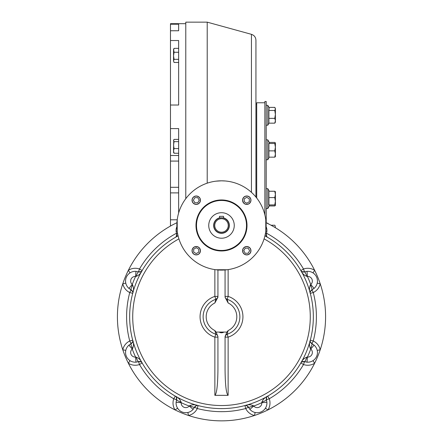 <?xml version="1.0" encoding="UTF-8"?>
<svg xmlns="http://www.w3.org/2000/svg" width="443" height="443" viewBox="0 0 443 443"><rect width="100%" height="100%" fill="white"/><g stroke="black" fill="none" stroke-linecap="round" stroke-linejoin="round"><path stroke-width="0.66" d="M170.477 24.221L178.645 24.221L178.645 30.755L170.477 30.755L170.477 23.678L185.783 23.678M177.217 219.8L170.477 219.8L170.477 30.755M178.645 30.755L178.645 29.869M178.645 212.961L178.645 128.586L170.477 128.586M170.477 40.518L178.645 40.518L178.645 105.019L170.477 105.019M170.477 226.046L170.477 219.8M221.904 217.818L223.543 218.083L223.543 216.328L219.457 216.328L219.678 218.028M221.5 217.806A7.653 7.653 0 0 0 214.872 229.286A7.653 7.653 0 0 0 228.128 229.286A7.653 7.653 0 0 0 221.5 217.806L219.711 218.022M221.5 218.704A6.761 6.761 0 0 0 215.647 228.843A6.761 6.761 0 0 0 227.353 228.843A6.761 6.761 0 0 0 221.5 218.704M221.5 212.706A12.753 12.753 0 0 0 210.453 231.839A12.753 12.753 0 0 0 232.547 231.839A12.753 12.753 0 0 0 221.5 212.706M196.243 196A4.208 4.208 0 0 0 192.6 202.313A4.208 4.208 0 0 0 199.893 202.313A4.208 4.208 0 0 0 196.243 196M250.965 200.208A4.208 4.208 0 0 0 246.757 196A4.208 4.208 0 0 0 242.542 200.208A4.208 4.208 0 0 0 246.757 204.417A4.208 4.208 0 0 0 250.965 200.208M246.757 254.924A4.208 4.208 0 0 0 250.965 250.716A4.208 4.208 0 0 0 246.757 246.507A4.208 4.208 0 0 0 242.542 250.716A4.208 4.208 0 0 0 246.757 254.924M192.035 250.716A4.208 4.208 0 0 0 196.243 254.924A4.208 4.208 0 0 0 200.457 250.716A4.208 4.208 0 0 0 196.243 246.507A4.208 4.208 0 0 0 192.035 250.716M195.989 225.459A25.511 25.511 0 0 1 234.253 203.37A25.511 25.511 0 0 1 234.253 247.554A25.511 25.511 0 0 1 195.989 225.459M225.243 180.977L221.5 180.822A44.643 44.643 0 0 0 182.837 247.781A44.643 44.643 0 0 0 260.163 247.781A44.643 44.643 0 0 0 221.5 180.822L215.885 181.17M215.885 269.748L227.115 269.748M177.211 219.85L177.211 231.074M227.115 181.17L225.697 181.015M265.789 231.074L265.789 219.85M193.696 252.117L193.696 249.171L196.243 247.698L198.796 249.171L198.796 252.117L196.243 253.59L193.696 252.117M196.243 246.635A4.081 4.081 0 0 0 192.711 252.759A4.081 4.081 0 0 0 199.782 252.759A4.081 4.081 0 0 0 196.243 246.635M194.842 197.656L197.788 197.656L199.261 200.208L197.788 202.761L194.842 202.761L193.369 200.208L194.842 197.656M200.33 200.208A4.081 4.081 0 0 0 194.206 196.675A4.081 4.081 0 0 0 194.206 203.741A4.081 4.081 0 0 0 200.33 200.208M249.304 198.807L249.304 201.753L246.757 203.226L244.204 201.753L244.204 198.807L246.757 197.334L249.304 198.807M246.757 204.289A4.081 4.081 0 0 0 250.289 198.165A4.081 4.081 0 0 0 243.218 198.165A4.081 4.081 0 0 0 246.757 204.289M248.158 253.269L245.212 253.269L243.739 250.716L245.212 248.163L248.158 248.163L249.63 250.716L248.158 253.269M242.67 250.716A4.081 4.081 0 0 0 248.794 254.249A4.081 4.081 0 0 0 248.794 247.183A4.081 4.081 0 0 0 242.67 250.716M178.645 139.39L174.088 139.39L173.734 139.861L173.54 140.52L174.088 141.644L173.54 145.11L174.088 148.577L173.54 150.913L173.54 147.53M173.734 139.861L173.54 152.442L174.088 153.25L178.645 153.25M173.54 150.913L174.088 153.25M174.088 141.644L178.645 141.644M174.088 148.577L178.645 148.577M173.54 50.308L174.088 48.353L173.54 49.289L174.088 52.263L173.54 55.79L173.54 49.926M173.54 55.79L174.088 59.323L173.54 60.89L173.54 55.026M173.955 62.247L173.54 60.89L174.088 62.463L178.645 62.463M174.088 48.353L178.645 48.353M174.088 52.263L178.645 52.263M174.088 59.323L178.645 59.323M274.782 143.499L275.396 142.962L275.396 154.009L274.782 150.864L275.396 147.181L274.782 143.499L268.923 143.499L269.488 142.834L267.793 139.838L267.793 159.735L266.215 159.735M268.923 143.499L268.923 157.149L274.782 157.149L275.396 154.009L275.396 156.672L274.782 157.149M275.396 145.564L275.396 142.895L274.782 142.419L269.255 142.419M274.782 150.864L268.923 150.864M274.782 110.462L275.396 108.923L275.396 114.405L274.782 110.462L268.923 110.462L269.194 107.799L267.793 105.323L267.793 125.219L266.215 125.219M268.923 110.462L268.923 123.16L274.782 123.16L275.396 120.756L274.782 118.353L275.396 114.405L275.396 122.157L274.782 123.16M275.396 121.62L275.396 120.756M275.059 107.799L275.396 108.923L274.782 107.378L268.956 107.378L267.793 105.323L266.215 105.323M274.782 118.353L268.923 118.353M275.081 122.711L275.396 122.157M275.396 116.204L275.396 114.405M274.782 191.265L275.396 194.433L274.782 197.6L275.396 201.266L275.396 205.486L274.782 204.932L275.396 201.266L275.396 191.708L274.782 191.265L268.923 191.265L268.923 204.932L269.494 205.541L267.793 208.548L266.215 208.548M275.363 205.546L274.798 205.923M275.363 191.647L274.782 191.232L269.255 191.232M274.782 205.962L269.255 205.962M275.07 225.659L274.782 225.221L271.022 225.221M267.013 223.161L267.793 223.161L268.098 223.698L267.793 223.161L267.793 223.549M275.081 225.675L275.396 227.73L275.059 225.642M274.782 225.232L271.038 225.232M269.272 191.265L267.793 188.646L267.793 208.548M269.272 205.929L274.782 205.929L275.396 205.43M274.782 204.932L268.923 204.932M274.782 197.6L268.923 197.6M264.87 214.866L264.87 101.486L266.215 101.486L266.215 222.779M226.894 332.073L216.106 332.073L217.928 336.575L217.928 370.032C217.746 385.377 216.721 393.81 214.866 395.339L228.134 395.339C226.279 393.81 225.254 385.377 225.072 370.032L225.072 336.569L226.894 332.073L228.134 330.561L227.187 334.232A3.062 3.062 0 0 0 225.072 337.145A3.062 3.062 0 0 1 225.083 336.852M225.304 335.977A3.062 3.062 0 0 0 225.177 336.342M214.866 395.339L214.866 337.145L217.928 337.145A3.062 3.062 0 0 0 215.813 334.232L214.866 330.561A15.306 15.306 0 0 1 214.866 302.973L215.813 299.302A3.062 3.062 0 0 0 217.928 296.389L217.928 297.319L217.928 296.4A3.062 3.062 0 0 1 217.917 296.683M216.106 332.073L214.866 330.561M227.187 299.302A18.368 18.368 0 0 1 227.187 334.232A18.368 18.368 0 0 0 227.187 299.302L228.134 296.389L225.072 296.389A3.062 3.062 0 0 1 225.072 296.389A3.062 3.062 0 0 0 227.187 299.302L228.134 302.973A15.306 15.306 0 0 1 228.134 330.561M225.072 269.964L225.072 297.259L228.134 302.973M217.696 297.563A3.062 3.062 0 0 0 217.823 297.192M217.928 297.236L214.866 302.973M217.928 269.964L217.928 297.259M221.5 332.073C218.936 332.189 218.936 332.433 221.506 332.804C224.064 332.433 224.064 332.189 221.5 332.073M131.366 343.585A3.062 3.062 0 0 0 131.815 343.242M132.385 342.539A3.062 3.062 0 0 0 132.607 342.068M132.69 341.83A3.062 3.062 0 0 0 132.806 340.988M132.706 340.207L132.712 340.23A3.062 3.062 0 0 0 132.706 340.207L129.744 340.988L131.062 343.751A5.1 0.731 64.5 0 0 132.568 348.602C133.775 345.911 133.825 343.109 132.706 340.207C133.271 341.193 132.728 342.373 131.062 343.751L132.734 341.658M136.594 362.097A9.696 9.696 0 0 1 129.411 344.754M130.508 344.039A9.696 9.696 0 0 1 131.006 343.779M125.64 351.155L125.773 350.413L122.783 349.754A104.083 104.083 0 0 1 176.94 222.707M176.17 401.674A9.696 9.696 0 0 0 177.599 408.247L175.024 409.897A104.083 104.083 0 0 1 122.783 349.754A12.753 12.753 0 0 1 129.744 340.988A94.896 94.896 0 0 1 129.744 292.546A12.753 12.753 0 0 1 122.783 283.78L125.773 283.121A9.696 9.696 0 0 0 129.411 288.786M127.811 358.725L128.83 359.766L127.811 358.725M249.487 408.856A9.696 9.696 0 0 0 255.146 412.494L254.487 415.484A104.083 104.083 0 0 1 175.024 409.897A12.753 12.753 0 0 1 173.745 398.778A94.896 94.896 0 0 1 139.495 364.523L138.471 361.638C140.625 361.438 141.843 361.887 142.137 362.983A3.062 3.062 0 0 1 142.137 362.983L139.495 364.523A12.753 12.753 0 0 1 128.37 363.249L130.02 360.668L129.422 360.253M138.41 361.66A9.696 9.696 0 0 1 137.873 361.826M138.803 361.538A3.062 3.062 0 0 1 139.362 361.466M139.722 361.471A3.062 3.062 0 0 1 140.01 361.505M140.259 361.56A3.062 3.062 0 0 1 140.752 361.732M140.979 361.848A3.062 3.062 0 0 1 141.655 362.357M176.729 399.464A3.062 3.062 0 0 0 176.801 398.905M176.796 398.545A3.062 3.062 0 0 0 176.763 398.263M176.707 398.008A3.062 3.062 0 0 0 176.535 397.515M176.419 397.288A3.062 3.062 0 0 0 175.91 396.612M175.306 396.142L175.284 396.131A3.062 3.062 0 0 0 175.284 396.131L173.745 398.778L176.63 399.796A5.1 0.731 19.5 0 0 181.126 402.161C180.079 399.403 178.13 397.393 175.284 396.131C176.386 396.424 176.835 397.648 176.63 399.796L176.331 397.138M176.441 400.394A9.696 9.696 0 0 1 176.607 399.857M177.599 408.247L178.496 409.432M184.919 412.682L186.376 412.704L184.919 412.688M306.406 362.097A9.696 9.696 0 0 0 312.98 360.668L314.63 363.249A104.083 104.083 0 0 1 254.487 415.484A12.753 12.753 0 0 1 245.721 408.524A94.896 94.896 0 0 1 197.279 408.524L194.516 407.206C195.895 405.544 197.08 404.996 198.06 405.566A3.062 3.062 0 0 1 198.06 405.566L197.279 408.524A12.753 12.753 0 0 1 188.513 415.484L187.854 412.494L187.134 412.627M194.488 407.261A9.696 9.696 0 0 1 194.228 407.765M193.513 408.856A9.696 9.696 0 0 1 193.126 409.343L189.255 406.021L189.665 405.699C192.356 404.492 195.158 404.448 198.06 405.566L198.043 405.561M194.682 406.901A3.062 3.062 0 0 1 195.025 406.452M195.728 405.888A3.062 3.062 0 0 1 196.199 405.661M196.437 405.583A3.062 3.062 0 0 1 197.279 405.461M248.318 406.901A3.062 3.062 0 0 0 247.975 406.452M247.272 405.888A3.062 3.062 0 0 0 246.801 405.661M246.563 405.583A3.062 3.062 0 0 0 245.721 405.461M244.94 405.561A3.062 3.062 0 0 0 244.94 405.566L245.721 408.524L248.484 407.206A5.1 0.731 -25.5 0 0 253.335 405.699C250.644 404.492 247.842 404.448 244.94 405.566L244.94 405.566C245.92 404.996 247.105 405.544 248.484 407.206L246.391 405.539M248.772 407.765A9.696 9.696 0 0 1 248.512 407.261M255.146 412.494L255.888 412.627M263.458 410.462L264.499 409.443L263.458 410.456M313.589 288.786A9.696 9.696 0 0 0 317.227 283.121L320.217 283.78A104.083 104.083 0 0 1 314.63 363.249A12.753 12.753 0 0 1 303.505 364.523A94.896 94.896 0 0 1 269.255 398.778L266.37 399.796C266.165 397.648 266.614 396.424 267.716 396.131A3.062 3.062 0 0 1 267.716 396.131L269.255 398.778A12.753 12.753 0 0 1 267.976 409.897L265.401 408.247A9.696 9.696 0 0 0 266.83 401.674M266.393 399.857A9.696 9.696 0 0 1 266.559 400.394M266.271 399.464A3.062 3.062 0 0 1 266.199 398.905M266.204 398.545A3.062 3.062 0 0 1 266.237 398.263M266.293 398.008A3.062 3.062 0 0 1 266.464 397.515M266.581 397.288A3.062 3.062 0 0 1 267.09 396.612M304.197 361.538A3.062 3.062 0 0 0 303.638 361.466M303.278 361.471A3.062 3.062 0 0 0 302.99 361.505M302.741 361.56A3.062 3.062 0 0 0 302.248 361.732M302.021 361.848A3.062 3.062 0 0 0 301.345 362.357M300.863 362.978A3.062 3.062 0 0 0 300.863 362.983L303.505 364.523L304.529 361.638A5.1 0.731 -70.5 0 0 306.894 357.141C304.136 358.193 302.126 360.137 300.863 362.983L300.863 362.983C301.157 361.887 302.375 361.438 304.529 361.638L301.871 361.937M305.127 361.826A9.696 9.696 0 0 1 304.59 361.66M312.98 360.668L313.6 360.237M316.413 356.87L316.811 355.962M266.127 226.655A9.696 9.696 0 0 1 266.896 231.246L266.531 233.234A94.896 94.896 0 0 1 303.505 269.012L304.529 271.897C302.375 272.102 301.157 271.653 300.863 270.551A3.062 3.062 0 0 1 300.863 270.551L303.505 269.012A12.753 12.753 0 0 1 314.63 270.291A104.083 104.083 0 0 1 320.217 283.78A104.083 104.083 0 0 0 266.06 222.707A104.083 104.083 0 0 1 320.217 283.78A12.753 12.753 0 0 1 313.256 292.546A94.896 94.896 0 0 1 313.256 340.988L311.938 343.751C310.272 342.373 309.729 341.193 310.294 340.207L310.288 340.23A3.062 3.062 0 0 1 310.294 340.207L313.256 340.988A12.753 12.753 0 0 1 320.217 349.754L317.227 350.413A9.696 9.696 0 0 0 313.589 344.754M311.994 343.779A9.696 9.696 0 0 1 312.492 344.039M311.634 343.585A3.062 3.062 0 0 1 311.185 343.242M310.615 342.539A3.062 3.062 0 0 1 310.393 342.068M310.31 341.83A3.062 3.062 0 0 1 310.194 340.988M311.634 289.955A3.062 3.062 0 0 0 311.185 290.292M310.615 290.996A3.062 3.062 0 0 0 310.393 291.466M310.31 291.704A3.062 3.062 0 0 0 310.194 292.546M310.294 293.327A3.062 3.062 0 0 0 310.294 293.332L313.256 292.546L311.938 289.788A5.1 0.731 -115.5 0 0 311.938 289.783L311.938 289.783A5.1 0.731 -115.5 0 0 310.432 284.932C309.225 287.629 309.175 290.425 310.294 293.332L310.294 293.332C309.729 292.347 310.272 291.162 311.938 289.788L310.266 291.876M312.492 289.495A9.696 9.696 0 0 1 311.994 289.755M317.227 283.121L317.36 282.379M317.415 280.186L317.177 278.747M316.966 278.01L316.612 277.085M315.189 274.815L314.17 273.768L315.189 274.81M320.217 283.78A104.083 104.083 0 0 0 314.63 270.291L312.98 272.871A9.696 9.696 0 0 0 306.406 271.437M304.59 271.88A9.696 9.696 0 0 1 305.127 271.709M304.197 271.996A3.062 3.062 0 0 1 303.638 272.074M303.278 272.063A3.062 3.062 0 0 1 302.99 272.03M302.741 271.974A3.062 3.062 0 0 1 302.248 271.803M302.021 271.692A3.062 3.062 0 0 1 301.345 271.177M138.803 271.996A3.062 3.062 0 0 0 139.362 272.074M139.722 272.063A3.062 3.062 0 0 0 140.01 272.03M140.259 271.974A3.062 3.062 0 0 0 140.752 271.803M140.979 271.692A3.062 3.062 0 0 0 141.655 271.177M142.125 270.573L142.137 270.551A3.062 3.062 0 0 0 142.137 270.551L139.495 269.012L138.471 271.897A5.1 0.731 109.5 0 0 136.106 276.393C138.864 275.347 140.874 273.397 142.137 270.551C141.843 271.653 140.625 272.102 138.471 271.897L141.129 271.598M128.835 273.763L130.02 272.871L128.37 270.291A12.753 12.753 0 0 1 139.495 269.012A94.896 94.896 0 0 1 176.469 233.234L176.63 233.738A5.1 0.731 -19.5 0 1 177.493 232.963M127.811 274.81L126.958 276M125.585 280.186L125.563 281.643L125.585 280.186M131.006 289.755A9.696 9.696 0 0 1 130.508 289.495M131.366 289.955A3.062 3.062 0 0 1 131.815 290.292M132.385 290.996A3.062 3.062 0 0 1 132.607 291.466M132.69 291.704A3.062 3.062 0 0 1 132.806 292.546M132.706 293.327A3.062 3.062 0 0 1 132.706 293.332L129.744 292.546L131.062 289.788A5.1 0.731 -64.5 0 1 131.062 289.783L131.062 289.783A5.1 0.731 -64.5 0 1 132.568 284.932C133.775 287.629 133.825 290.425 132.706 293.332L132.712 293.31C133.271 292.347 132.728 291.162 131.062 289.788L128.924 288.393L132.247 284.522L132.568 284.932M132.734 291.876L131.062 289.783L128.924 288.393A9.696 9.696 0 0 1 135.973 271.371L135.586 276.46L136.106 276.393M135.973 271.371L138.471 271.897L135.973 271.371M128.924 345.141L131.062 343.751L128.924 345.141L132.247 349.012L132.568 348.602M136.106 357.141A5.1 0.731 -109.5 0 0 138.471 361.638L135.973 362.164L135.586 357.075L136.106 357.141C138.864 358.193 140.874 360.137 142.137 362.983L142.125 362.967M189.665 405.699A5.1 0.731 -154.5 0 0 194.516 407.206L193.126 409.343A9.696 9.696 0 0 1 176.104 402.294L181.193 402.681L181.126 402.161M176.104 402.294L176.63 399.796L176.104 402.294M266.669 397.138L266.37 399.796L266.896 402.294L261.807 402.681L261.874 402.161A5.1 0.731 160.5 0 0 266.37 399.796L266.896 402.294A9.696 9.696 0 0 1 249.874 409.343L253.745 406.021L253.335 405.699M249.874 409.343L248.484 407.206L249.874 409.343M261.874 402.161C262.921 399.403 264.87 397.393 267.716 396.131L267.694 396.142M310.266 341.658L311.938 343.751L314.076 345.141L310.753 349.012L310.432 348.602A5.1 0.731 115.5 0 0 311.938 343.751L314.076 345.141A9.696 9.696 0 0 1 307.027 362.164L307.414 357.075L306.894 357.141M307.027 362.164L304.529 361.638L307.027 362.164M310.432 348.602C309.225 345.911 309.175 343.109 310.294 340.207M301.871 271.598L304.529 271.897L307.027 271.371L307.414 276.46L306.894 276.393A5.1 0.731 70.5 0 0 304.529 271.897L307.027 271.371A9.696 9.696 0 0 1 314.076 288.393L310.753 284.522L310.432 284.932M314.076 288.393L311.938 289.788L314.076 288.393M306.894 276.393C304.136 275.347 302.126 273.397 300.863 270.551L300.875 270.573M265.778 231.157L266.896 231.246L266.37 233.738A5.1 0.731 -160.5 0 0 265.507 232.963M264.98 235.587L267.716 237.409C266.614 237.11 266.165 235.892 266.37 233.738L266.669 236.401M178.02 235.587L175.284 237.409C176.386 237.11 176.835 235.892 176.63 233.738L176.104 231.246L177.222 231.157M176.17 231.866A9.696 9.696 0 0 1 176.873 226.655M176.729 234.076L176.801 234.629M176.796 234.989L176.763 235.277M176.707 235.526L176.535 236.019M176.419 236.246L175.91 236.922M266.271 234.076L266.199 234.629M266.204 234.989L266.237 235.277M266.293 235.526L266.464 236.019M266.581 236.246L267.09 236.922M217.928 337.14A3.062 3.062 0 0 0 215.813 334.232A18.368 18.368 0 0 1 215.813 299.302L214.866 296.389L214.866 269.61M264.92 235.842A91.839 91.839 0 0 1 292.463 375.066A91.839 91.839 0 0 1 150.537 375.066A91.839 91.839 0 0 1 178.08 235.842M320.217 349.754A104.083 104.083 0 0 1 314.63 363.249A104.083 104.083 0 0 0 320.217 349.754A104.083 104.083 0 0 1 314.63 363.249M267.976 409.897A104.083 104.083 0 0 1 254.487 415.484A104.083 104.083 0 0 0 267.976 409.897A104.083 104.083 0 0 1 254.487 415.484M188.513 415.484A104.083 104.083 0 0 1 175.024 409.897A104.083 104.083 0 0 0 188.513 415.484A104.083 104.083 0 0 1 175.024 409.897M128.37 363.249A104.083 104.083 0 0 1 122.783 349.754A104.083 104.083 0 0 0 128.37 363.249A104.083 104.083 0 0 1 122.783 349.754M122.783 283.78A104.083 104.083 0 0 1 128.37 270.291A104.083 104.083 0 0 0 122.783 283.78A104.083 104.083 0 0 1 128.37 270.291M264.87 102.765L256.702 102.765L256.702 198.01M255.938 197.057L255.938 40.235C255.761 37.256 254.26 35.29 251.441 34.332L251.441 192.351M185.783 198.674L185.783 22.15L207.213 22.15L207.213 183.164M178.645 192.888L170.477 192.888M178.645 187.3L170.477 187.3M178.645 161.08L170.477 161.08M178.645 155.493L170.477 155.493M219.457 217.873A7.858 7.858 0 0 0 215.065 229.972A7.858 7.858 0 0 0 227.935 229.972A7.858 7.858 0 0 0 223.543 217.873M221.5 250.461A25.002 25.002 0 0 1 199.848 212.961A25.002 25.002 0 0 1 243.152 212.961A25.002 25.002 0 0 1 221.5 250.461M228.134 269.61L228.134 296.389A21.43 21.43 0 0 1 228.134 337.145L225.072 337.145A3.062 3.062 0 0 1 227.187 334.232L228.134 337.145L228.134 395.339M215.813 334.232L214.866 337.145A21.43 21.43 0 0 1 214.866 296.389L217.928 296.389A3.062 3.062 0 0 1 215.813 299.302L217.341 298.194L217.928 296.4M132.247 284.522A4.591 4.591 0 0 1 135.586 276.46A94.896 94.896 0 0 0 132.247 284.522M135.586 357.075A4.591 4.591 0 0 1 132.247 349.012A94.896 94.896 0 0 0 135.586 357.075M189.255 406.021A4.591 4.591 0 0 1 181.193 402.681A94.896 94.896 0 0 0 189.255 406.021M261.807 402.681A4.591 4.591 0 0 1 253.745 406.021A94.896 94.896 0 0 0 261.807 402.681M310.753 349.012A4.591 4.591 0 0 1 307.414 357.075A94.896 94.896 0 0 0 310.753 349.012M307.414 276.46A4.591 4.591 0 0 1 310.753 284.522A94.896 94.896 0 0 0 307.414 276.46M264.083 238.871A88.777 88.777 0 0 1 289.949 373.299A88.777 88.777 0 0 1 153.051 373.299A88.777 88.777 0 0 1 178.917 238.871M269.255 157.149L267.793 159.735M267.793 139.838L266.215 139.838M268.956 123.16L267.793 125.219L268.956 123.16M275.396 108.38L275.081 107.832M267.793 188.646L266.215 188.646M227.187 334.232L225.659 335.345L225.072 337.14M126.033 355.53L126.272 356.172M178.031 408.867L178.49 409.426M181.403 411.68L182.073 411.99M260.262 412.239L260.905 412.001M264.98 408.85L265.396 408.252M317.36 351.133L317.227 350.419M317.415 280.181L317.177 278.73M313.583 273.287L312.985 272.871M129.4 273.303L128.841 273.757M127.805 274.815L126.953 276.011M126.587 276.67L126.277 277.34M125.64 282.401L125.773 283.121M141.129 361.937L138.471 361.638L135.973 362.164M196.609 405.539L194.516 407.206L193.126 409.343M176.331 236.401L176.63 233.738L176.104 231.246M256.702 104.382L255.938 103.939M251.441 34.332L207.213 22.15"/></g></svg>
